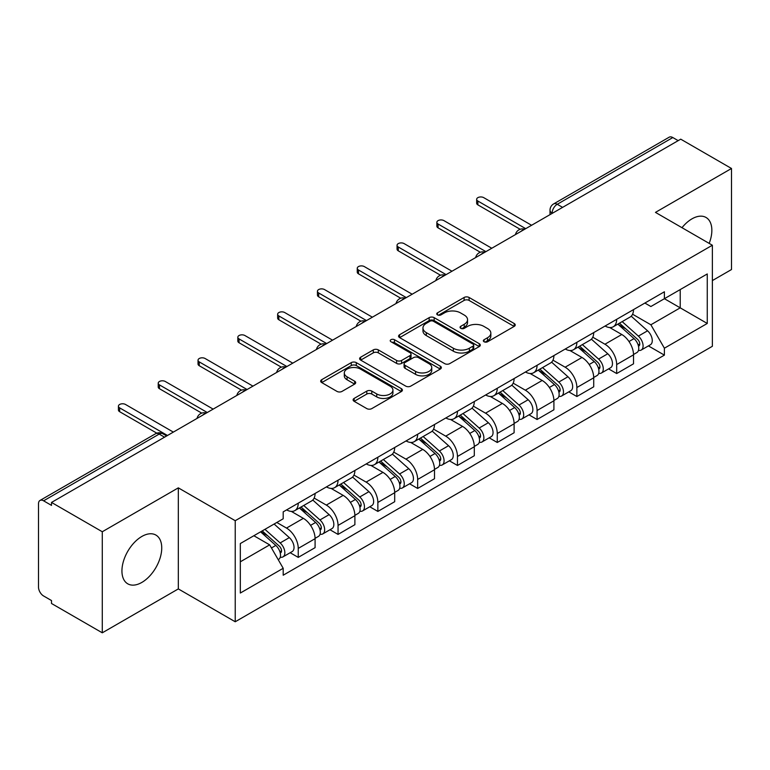 <?xml version="1.0" encoding="UTF-8"?>
<svg xmlns="http://www.w3.org/2000/svg" width="770" height="770" viewBox="0 0 770 770"><rect width="100%" height="100%" fill="white"/><g stroke="black" fill="none" stroke-linecap="round" stroke-linejoin="round"><path stroke-width="1.16" d="M484.07 341.764A2.483 1.434 0 0 0 487.574 341.764L514.187 326.403A3.542 2.041 0 0 0 515.226 324.95A3.542 2.041 0 0 0 514.187 323.506L469.103 297.48A3.542 2.041 0 0 0 464.098 297.48L437.485 312.841A2.483 1.434 0 0 0 436.763 313.852A2.483 1.434 0 0 0 437.485 314.872A2.483 1.434 0 0 0 440.998 314.872L444.434 312.88A11.338 6.545 0 0 1 460.47 312.88L464.223 315.046A11.338 6.545 0 0 1 467.544 319.675A11.338 6.545 0 0 1 464.223 324.305L460.778 326.288A2.483 1.434 0 0 0 460.056 327.308A2.483 1.434 0 0 0 460.778 328.318A2.483 1.434 0 0 0 464.291 328.318L467.727 326.326A11.338 6.545 0 0 1 483.762 326.326L487.516 328.501A11.338 6.545 0 0 1 490.837 333.121A11.338 6.545 0 0 1 487.516 337.751L484.07 339.743A2.483 1.434 0 0 0 483.348 340.754A2.483 1.434 0 0 0 484.07 341.764L484.07 339.743M141.834 582.428A28.143 16.247 120 0 0 160.227 557.624A28.143 16.247 120 0 0 155.906 535.073A28.143 16.247 120 0 0 141.834 536.469A28.143 16.247 120 0 0 123.45 561.272A28.143 16.247 120 0 0 127.762 583.824A28.143 16.247 120 0 0 141.834 582.428M709.18 243.397A28.143 16.247 120 0 0 706.023 217.467A28.143 16.247 120 0 0 691.951 218.863A28.143 16.247 120 0 0 681.989 227.699M354.152 398.408A3.542 2.041 0 0 0 353.112 399.851A3.542 2.041 0 0 0 354.152 401.305L366.799 408.601A3.542 2.041 0 0 0 371.804 408.601L401.363 391.545A3.542 2.041 0 0 0 402.402 390.092A3.542 2.041 0 0 0 401.363 388.648L356.279 362.622A3.542 2.041 0 0 0 351.274 362.622L321.716 379.687A3.542 2.041 0 0 0 320.676 381.131A3.542 2.041 0 0 0 321.716 382.575L336.99 391.401A3.542 2.041 0 0 0 342.005 391.401L354.652 384.095A3.542 2.041 0 0 0 355.692 382.651A3.542 2.041 0 0 0 354.652 381.198L347.078 376.828A9.471 5.467 0 0 1 344.296 372.959A9.471 5.467 0 0 1 350.148 367.906A9.471 5.467 0 0 1 360.476 369.09L390.149 386.222A9.471 5.467 0 0 1 392.931 390.092A9.471 5.467 0 0 1 387.079 395.145A9.471 5.467 0 0 1 376.751 393.961L371.804 391.112A3.542 2.041 0 0 0 366.799 391.112L354.152 398.408L354.152 401.305M235.225 520.703L178.322 487.853L102.285 531.752L51.513 502.435L680.728 139.168L731.5 168.486L655.462 212.385L712.365 245.235L235.225 520.703L235.225 621.765L712.365 346.288L712.365 245.235M444.685 363.632A3.542 2.041 0 0 0 449.699 363.632L479.248 346.567A3.542 2.041 0 0 0 480.288 345.124A3.542 2.041 0 0 0 479.248 343.68L434.164 317.654A3.542 2.041 0 0 0 429.159 317.654L399.611 334.719A3.542 2.041 0 0 0 398.571 336.163A3.542 2.041 0 0 0 399.611 337.606L444.685 363.632M391.959 342.303A2.483 1.434 0 0 1 394.471 342.65L394.471 339.705L440.305 366.164A3.542 2.041 0 0 1 441.345 367.608A3.542 2.041 0 0 1 440.305 369.061L410.757 386.117A3.542 2.041 0 0 1 405.742 386.117L360.658 360.091L360.658 357.203A3.542 2.041 0 0 0 359.628 358.647A3.542 2.041 0 0 0 360.658 360.091M360.658 357.203L373.306 349.898A3.542 2.041 0 0 1 378.32 349.898L396.598 360.456A3.542 2.041 0 0 0 401.613 360.456L409.996 355.605A3.542 2.041 0 0 0 411.036 354.161A3.542 2.041 0 0 0 409.996 352.718L390.967 341.726A2.483 1.434 0 0 1 390.236 340.715A2.483 1.434 0 0 1 391.766 339.397A2.483 1.434 0 0 1 394.471 339.705M102.285 531.752L102.285 632.815L51.513 603.497L51.513 600.552L43.601 595.98A7.219 4.168 -120 0 1 38.5 587.144L38.5 503.763A7.219 4.168 -120 0 1 39.992 500.462L155.578 433.731A7.219 4.168 60 0 1 159.188 434.088L43.601 500.818A7.219 4.168 -120 0 0 39.992 500.462M712.365 280.588L731.5 269.538L731.5 168.486M102.285 632.815L178.322 588.915L235.225 621.765M51.513 502.435L51.513 505.39L43.601 500.818M562.591 207.371L557.23 204.281A7.219 4.168 60 0 0 553.62 203.925L669.207 137.185A7.219 4.168 60 0 1 672.816 137.551L557.23 204.281A7.219 4.168 120 0 0 552.129 213.117L552.129 213.415M678.168 140.641L672.816 137.551M616.683 319.329A16.603 9.587 60 0 1 613.247 326.778L630.081 317.057A16.603 9.587 -120 0 0 633.518 309.607M592.784 337.202L604.941 344.228A16.603 9.587 60 0 1 616.683 364.556L633.518 354.835A16.603 9.587 -120 0 0 621.785 334.507L609.734 327.548M633.518 354.835L633.518 363.815L616.683 373.546L608.608 368.878M613.247 326.778A16.603 9.587 60 0 1 605.076 326.028M616.683 364.556L616.683 373.546M576.874 342.313A16.603 9.587 60 0 1 573.438 349.763L590.282 340.042A16.603 9.587 -120 0 0 593.718 332.592M568.799 391.863L576.874 396.521L593.718 386.8L593.718 377.81A16.603 9.587 -120 0 0 581.976 357.482L569.925 350.523M573.438 349.763A16.603 9.587 60 0 1 565.267 349.012M552.976 360.187L565.141 367.203A16.603 9.587 60 0 1 576.874 387.531L576.874 396.521M537.075 365.288A16.603 9.587 60 0 1 533.639 372.738L550.473 363.017A16.603 9.587 -120 0 0 553.909 355.567M529 414.838L537.075 419.506L553.909 409.784L553.909 400.795A16.603 9.587 -120 0 0 542.176 380.467L530.126 373.508M533.639 372.738A16.603 9.587 60 0 1 525.467 371.997M513.176 383.162L525.332 390.188A16.603 9.587 60 0 1 537.075 410.516L537.075 419.506M497.266 388.272A16.603 9.587 60 0 1 493.83 395.722L510.674 386.001A16.603 9.587 -120 0 0 514.11 378.551M489.191 437.822L497.266 442.481L514.11 432.759L514.11 423.779A16.603 9.587 -120 0 0 502.367 403.442L490.317 396.483M493.83 395.722A16.603 9.587 60 0 1 485.658 394.972M473.367 406.146L485.533 413.172A16.603 9.587 60 0 1 497.266 433.5L497.266 442.481M457.467 411.257A16.603 9.587 60 0 1 454.031 418.707L470.865 408.986A16.603 9.587 -120 0 0 474.301 401.526M449.391 460.807L457.467 465.465L474.301 455.744L474.301 446.754A16.603 9.587 -120 0 0 462.568 426.426L450.517 419.467M454.031 418.707A16.603 9.587 60 0 1 445.859 417.956M433.568 429.131L445.724 436.147A16.603 9.587 60 0 1 457.467 456.475L457.467 465.465M417.658 434.232A16.603 9.587 60 0 1 414.222 441.682L431.065 431.96A16.603 9.587 -120 0 0 434.501 424.511M409.582 483.781L417.658 488.45L434.501 478.719L434.501 469.739A16.603 9.587 -120 0 0 422.759 449.411L410.708 442.452M414.222 441.682A16.603 9.587 60 0 1 406.05 440.931M393.759 452.106L405.925 459.132A16.603 9.587 60 0 1 417.658 479.46L417.658 488.45M377.858 457.216A16.603 9.587 60 0 1 374.422 464.666L391.256 454.945A16.603 9.587 -120 0 0 394.692 447.495M369.783 506.766L377.858 511.424L394.692 501.703L394.692 492.713A16.603 9.587 -120 0 0 382.959 472.385L370.909 465.427M374.422 464.666A16.603 9.587 60 0 1 366.25 463.915M353.959 475.09L366.116 482.107A16.603 9.587 60 0 1 377.858 502.444L377.858 511.424M338.049 480.191A16.603 9.587 60 0 1 334.613 487.651L351.457 477.92A16.603 9.587 -120 0 0 354.893 470.47M329.974 529.741L338.049 534.409L354.893 524.688L354.893 515.698A16.603 9.587 -120 0 0 343.15 495.37L331.1 488.411M334.613 487.651A16.603 9.587 60 0 1 326.442 486.9M314.15 498.065L326.316 505.091A16.603 9.587 60 0 1 338.049 525.419L338.049 534.409M298.25 503.176A16.603 9.587 60 0 1 294.814 510.625L311.648 500.904A16.603 9.587 -120 0 0 315.084 493.454M290.175 552.725L298.25 557.384L315.084 547.663L315.084 538.682A16.603 9.587 -120 0 0 303.351 518.345L291.301 511.386M294.814 510.625A16.603 9.587 60 0 1 286.642 509.875M276.815 522.474L286.507 528.076A16.603 9.587 60 0 1 298.25 548.404L298.25 557.384M644.875 303.053L650.871 306.518L707.264 273.956L680.218 289.578L680.218 307.836L650.871 324.776L632.584 314.227M240.327 561.802L269.673 544.862L283.196 568.289L240.327 593.035L240.327 543.543L283.196 518.788L283.196 511.867L664.394 291.782L664.394 298.702L707.264 323.458L664.394 348.204L650.871 324.776M707.264 273.956L707.264 323.458M283.196 568.289L283.196 575.209L664.394 355.124L664.394 348.204M178.322 487.853L178.322 588.915M269.673 544.862L253.85 535.728M648.407 345.903L664.394 355.124M485.061 342.111L487.516 340.696A11.338 6.545 0 0 0 490.837 336.067L490.837 333.121M467.544 319.675L467.544 322.62A11.338 6.545 0 0 1 464.223 327.25L461.769 328.665M514.139 326.432L469.103 300.425A3.542 2.041 0 0 0 464.098 300.425L438.476 315.219M479.2 346.596L434.164 320.599A3.542 2.041 0 0 0 429.159 320.599L399.659 337.635M472.992 346.134A2.483 1.434 0 0 0 473.714 345.124A2.483 1.434 0 0 0 472.992 344.113L433.414 321.263A2.483 1.434 0 0 0 429.91 321.263L426.282 323.361A11.338 6.545 0 0 0 422.961 327.991A11.338 6.545 0 0 0 426.282 332.621L453.328 348.233A11.338 6.545 0 0 0 469.353 348.233L472.992 346.134L472.992 349.079A2.483 1.434 0 0 0 473.714 348.069L473.714 345.124M422.961 327.991L422.961 330.936A11.338 6.545 0 0 0 426.282 335.566L426.282 332.621M472.992 349.079L469.353 351.178A11.338 6.545 0 0 1 453.328 351.178L426.282 335.566M360.707 360.119L373.306 352.843L373.306 349.898M411.036 354.161L411.036 357.107A3.542 2.041 0 0 1 409.996 358.55L401.613 363.401A3.542 2.041 0 0 1 396.598 363.401L378.32 352.843A3.542 2.041 0 0 0 373.306 352.843M394.471 342.65L440.257 369.08M415.569 371.409A9.471 5.467 0 0 0 425.897 372.593A9.471 5.467 0 0 0 431.749 367.54A9.471 5.467 0 0 0 428.977 363.671L418.514 357.636A3.542 2.041 0 0 0 413.509 357.636L405.116 362.478A3.542 2.041 0 0 0 404.077 363.921A3.542 2.041 0 0 0 405.116 365.365L415.569 371.409L415.569 374.355A9.471 5.467 0 0 0 425.897 375.539A9.471 5.467 0 0 0 431.749 370.486L431.749 367.54M404.077 363.921L404.077 366.867A3.542 2.041 0 0 0 405.116 368.32L405.116 365.365M415.569 374.355L405.116 368.32M392.931 390.092L392.931 393.037A9.471 5.467 0 0 1 387.079 398.1A9.471 5.467 0 0 1 376.751 396.906L371.804 394.057A3.542 2.041 0 0 0 366.799 394.057L354.2 401.324M344.296 372.959L344.296 375.904A9.471 5.467 0 0 0 347.078 379.774L347.078 376.828M354.604 384.124L347.078 379.774M401.314 391.564L356.279 365.567A3.542 2.041 0 0 0 351.274 365.567L321.764 382.603M617.829 324.132L634.047 338.608A9.019 5.207 60 0 1 636.886 352.554L633.518 354.498M618.262 324.517L625.894 328.925M619.465 323.188L637.512 339.291A4.331 2.502 60 0 1 638.879 345.99A4.331 2.502 60 0 1 638.484 346.144M622.17 321.629L638.388 336.105A9.019 5.207 60 0 1 641.218 350.052A9.019 5.207 60 0 1 638.494 350.34M631.217 316.2L647.57 330.802A9.019 5.207 60 0 1 650.409 344.748L641.218 350.052M520.164 229.277L477.872 204.868A4.148 2.397 180 0 1 476.659 203.174L476.659 199.343A4.148 2.397 -0 0 0 477.872 201.037L525.718 228.661M531.589 225.273L483.743 197.649A4.148 2.397 -0 0 0 479.219 197.13A4.148 2.397 -0 0 0 476.659 199.343M578.029 347.116L594.247 361.582A9.019 5.207 60 0 1 597.077 375.539L593.709 377.483M578.453 347.491L586.095 351.9M579.666 346.163L597.712 362.275A4.331 2.502 60 0 1 599.07 368.965A4.331 2.502 60 0 1 598.675 369.128M582.361 344.604L598.588 359.08A9.019 5.207 60 0 1 601.418 373.026A9.019 5.207 60 0 1 598.694 373.325M591.408 339.175L607.771 353.776A9.019 5.207 60 0 1 610.6 367.723L601.418 373.026M538.22 370.091L554.438 384.567A9.019 5.207 60 0 1 557.278 398.514L553.909 400.458M538.654 370.476L546.286 374.884M539.857 369.148L557.904 385.25A4.331 2.502 60 0 1 559.27 391.949A4.331 2.502 60 0 1 558.876 392.103M542.561 367.588L558.779 382.064A9.019 5.207 60 0 1 561.609 396.011A9.019 5.207 60 0 1 558.885 396.3M551.609 362.16L567.962 376.761A9.019 5.207 60 0 1 570.801 390.708L561.609 396.011M480.355 252.262L438.072 227.853A4.148 2.397 180 0 1 436.86 226.159L436.86 222.328A4.148 2.397 -0 0 0 438.072 224.022L485.918 251.636M491.78 248.248L443.944 220.634A4.148 2.397 -0 0 0 439.42 220.114A4.148 2.397 -0 0 0 436.86 222.328M440.556 275.246L398.263 250.828A4.148 2.397 180 0 1 397.05 249.133L397.05 245.303A4.148 2.397 -0 0 0 398.263 246.997L446.109 274.62M451.98 271.233L404.135 243.609A4.148 2.397 -0 0 0 399.611 243.089A4.148 2.397 -0 0 0 397.05 245.303M498.421 393.075L514.639 407.551A9.019 5.207 60 0 1 517.469 421.498L514.1 423.442M498.844 393.46L506.487 397.869M500.057 392.132L518.104 408.235A4.331 2.502 60 0 1 519.461 414.934A4.331 2.502 60 0 1 519.067 415.088M502.752 390.573L518.98 405.039A9.019 5.207 60 0 1 521.81 418.995A9.019 5.207 60 0 1 519.086 419.284M511.8 385.144L528.162 399.736A9.019 5.207 60 0 1 530.992 413.692L521.81 418.995M458.612 416.05L474.83 430.526A9.019 5.207 60 0 1 477.669 444.473L474.301 446.417M459.045 416.435L466.678 420.844M460.248 415.107L478.295 431.219A4.331 2.502 60 0 1 479.662 437.909A4.331 2.502 60 0 1 479.267 438.063M462.953 413.548L479.171 428.024A9.019 5.207 60 0 1 482.001 441.97A9.019 5.207 60 0 1 479.277 442.259M472 408.119L488.353 422.72A9.019 5.207 60 0 1 491.193 436.667L482.001 441.97M418.813 439.035L435.031 453.511A9.019 5.207 60 0 1 437.861 467.457L434.492 469.402M419.236 439.42L426.878 443.828M420.449 438.092L438.496 454.194A4.331 2.502 60 0 1 439.853 460.893A4.331 2.502 60 0 1 439.458 461.047M423.144 436.532L439.372 451.008A9.019 5.207 60 0 1 442.201 464.955A9.019 5.207 60 0 1 439.478 465.244M432.191 431.104L448.554 445.705A9.019 5.207 60 0 1 451.384 459.651L442.201 464.955M400.747 298.221L358.464 273.812A4.148 2.397 180 0 1 357.251 272.118L357.251 268.287A4.148 2.397 -0 0 0 358.464 269.981L406.31 297.605M412.171 294.217L364.335 266.593A4.148 2.397 -0 0 0 359.811 266.074A4.148 2.397 -0 0 0 357.251 268.287M360.947 321.206L318.664 296.787A4.148 2.397 180 0 1 317.442 295.093L317.442 291.262A4.148 2.397 -0 0 0 318.664 292.956L366.501 320.58M372.372 317.192L324.526 289.568A4.148 2.397 -0 0 0 320.002 289.058A4.148 2.397 -0 0 0 317.442 291.262M321.138 344.18L278.856 319.771A4.148 2.397 180 0 1 277.643 318.077L277.643 314.247A4.148 2.397 -0 0 0 278.856 315.941L326.701 343.564M332.563 340.176L284.727 312.553A4.148 2.397 -0 0 0 280.203 312.033A4.148 2.397 -0 0 0 277.643 314.247M379.004 462.019L395.222 476.486A9.019 5.207 60 0 1 398.061 490.442L394.692 492.386M379.437 462.395L387.069 466.803M380.64 461.076L398.687 477.179A4.331 2.502 60 0 1 400.053 483.868A4.331 2.502 60 0 1 399.659 484.032M383.344 459.507L399.563 473.983A9.019 5.207 60 0 1 402.392 487.93A9.019 5.207 60 0 1 399.668 488.228M392.392 454.079L408.745 468.68A9.019 5.207 60 0 1 411.584 482.626L402.392 487.93M281.339 367.165L239.056 342.756A4.148 2.397 180 0 1 237.834 341.062L237.834 337.231A4.148 2.397 -0 0 0 239.056 338.925L286.892 366.539M292.764 363.151L244.918 335.537A4.148 2.397 -0 0 0 240.394 335.017A4.148 2.397 -0 0 0 237.834 337.231M339.204 484.994L355.422 499.47A9.019 5.207 60 0 1 358.252 513.417L354.893 515.361M339.628 485.379L347.27 489.787M340.841 484.051L358.887 500.154A4.331 2.502 60 0 1 360.244 506.853A4.331 2.502 60 0 1 359.85 507.007M343.536 482.492L359.763 496.968A9.019 5.207 60 0 1 362.593 510.914A9.019 5.207 60 0 1 359.869 511.203M352.583 477.063L368.945 491.664A9.019 5.207 60 0 1 371.775 505.611L362.593 510.914M241.53 390.149L199.247 365.731A4.148 2.397 180 0 1 198.034 364.037L198.034 360.206A4.148 2.397 -0 0 0 199.247 361.9L247.093 389.524M252.955 386.136L205.118 358.512A4.148 2.397 -0 0 0 200.595 357.992A4.148 2.397 -0 0 0 198.034 360.206M299.395 507.979L315.613 522.455A9.019 5.207 60 0 1 318.453 536.401L315.084 538.346M299.828 508.364L307.461 512.772M301.031 507.035L319.078 523.138A4.331 2.502 60 0 1 320.445 529.837A4.331 2.502 60 0 1 320.05 529.991M303.736 505.476L319.954 519.943A9.019 5.207 60 0 1 322.784 533.899A9.019 5.207 60 0 1 320.06 534.188M312.784 500.048L329.137 514.639A9.019 5.207 60 0 1 331.976 528.595L322.784 533.899M201.73 413.124L159.448 388.715A4.148 2.397 180 0 1 158.225 387.021L158.225 383.19A4.148 2.397 -0 0 0 159.448 384.885L207.284 412.508M213.155 409.12L165.309 381.497A4.148 2.397 -0 0 0 160.786 380.977A4.148 2.397 -0 0 0 158.225 383.19M260.587 531.839L275.814 545.429A9.019 5.207 60 0 1 278.644 559.376L278.201 559.636M260.741 531.752L267.662 535.747M262.224 530.896L279.279 546.122A4.331 2.502 60 0 1 280.636 552.812A4.331 2.502 60 0 1 280.242 552.966M264.928 529.337L280.155 542.927A9.019 5.207 60 0 1 282.985 556.874A9.019 5.207 60 0 1 280.261 557.162M274.11 524.033L289.337 537.624A9.019 5.207 60 0 1 292.167 551.57L282.985 556.874M156.82 433.164L119.639 411.69A4.148 2.397 180 0 1 118.426 409.996L118.426 406.175A4.148 2.397 -0 0 0 119.639 407.869L167.485 435.483M173.346 432.095L125.51 404.471A4.148 2.397 -0 0 0 120.986 403.961A4.148 2.397 -0 0 0 118.426 406.175M552.379 213.261L552.129 213.117A7.219 4.168 0 0 1 550.011 210.172L550.011 214.628M338.049 525.419L354.893 515.698M377.858 502.444L394.692 492.713M417.658 479.46L434.501 469.739M457.467 456.475L474.301 446.754M497.266 433.5L514.11 423.779M537.075 410.516L553.909 400.795M576.874 387.531L593.718 377.81M298.25 548.404L315.084 538.682M286.507 528.076L303.351 518.345M326.316 505.091L343.15 495.37M366.116 482.107L382.959 472.385M405.925 459.132L422.759 449.411M445.724 436.147L462.568 426.426M485.533 413.172L502.367 403.442M525.332 390.188L542.176 380.467M565.141 367.203L581.976 357.482M604.941 344.228L621.785 334.507M524.12 229.576A7.219 4.168 120 0 0 520.934 231.423M484.32 252.56A7.219 4.168 120 0 0 481.135 254.398M444.511 275.544A7.219 4.168 120 0 0 441.325 277.383M404.712 298.519A7.219 4.168 120 0 0 401.526 300.358M364.903 321.504A7.219 4.168 120 0 0 361.717 323.342M325.104 344.488A7.219 4.168 120 0 0 321.918 346.327M285.295 367.463A7.219 4.168 120 0 0 282.109 369.302M245.495 390.448A7.219 4.168 120 0 0 242.309 392.286M205.686 413.423A7.219 4.168 120 0 0 202.5 415.261M164.549 437.177L159.188 434.088A7.219 4.168 120 0 1 162.797 433.731A7.219 7.219 0 0 0 155.578 433.731M487.516 340.696L487.516 337.751M460.778 328.318L460.778 326.288M464.223 327.25L464.223 324.305M437.485 314.872L437.485 312.841M464.098 300.425L464.098 297.48M469.103 300.425L469.103 297.48M514.187 326.403L514.187 323.506M399.611 337.606L399.611 334.719M429.159 320.599L429.159 317.654M434.164 320.599L434.164 317.654M479.248 346.567L479.248 343.68M453.328 351.178L453.328 348.233M469.353 351.178L469.353 348.233M378.32 352.843L378.32 349.898M396.598 363.401L396.598 360.456M401.613 363.401L401.613 360.456M409.996 358.55L409.996 355.605M440.305 369.061L440.305 366.164M366.799 394.057L366.799 391.112M371.804 394.057L371.804 391.112M376.751 396.906L376.751 393.961M354.652 384.095L354.652 381.198M321.716 382.575L321.716 379.687M351.274 365.567L351.274 362.622M356.279 365.567L356.279 362.622M401.363 391.545L401.363 388.648M634.047 338.608L628.994 341.524M639.774 344.007L638.147 344.941M647.57 330.802L638.388 336.105M477.872 201.037L477.872 204.868M594.247 361.582L589.185 364.508M599.965 366.982L598.338 367.925M607.771 353.776L598.588 359.08M554.438 384.567L549.385 387.483M560.165 389.967L558.539 390.91M567.962 376.761L558.779 382.064M438.072 224.022L438.072 227.853M398.263 246.997L398.263 250.828M514.639 407.551L509.586 410.468M520.356 412.951L518.73 413.885M528.162 399.736L518.98 405.039M474.83 430.526L469.777 433.452M480.557 435.926L478.93 436.869M488.353 422.72L479.171 428.024M435.031 453.511L429.978 456.427M440.748 458.91L439.121 459.844M448.554 445.705L439.372 451.008M358.464 269.981L358.464 273.812M318.664 292.956L318.664 296.787M278.856 315.941L278.856 319.771M395.222 476.486L390.169 479.412M400.949 481.885L399.322 482.829M408.745 468.68L399.563 473.983M239.056 338.925L239.056 342.756M355.422 499.47L350.369 502.387M361.14 504.87L359.513 505.813M368.945 491.664L359.763 496.968M199.247 361.9L199.247 365.731M315.613 522.455L310.56 525.371M321.34 527.854L319.714 528.788M329.137 514.639L319.954 519.943M159.448 384.885L159.448 388.715M275.814 545.429L271.454 547.951M281.531 550.829L279.905 551.772M289.337 537.624L280.155 542.927M119.639 407.869L119.639 411.69M524.736 229.229A7.219 7.219 0 0 0 515.476 234.571M484.927 252.204A7.219 7.219 0 0 0 475.668 257.555M445.127 275.188A7.219 7.219 0 0 0 435.868 280.53M405.318 298.173A7.219 7.219 0 0 0 396.059 303.515M365.519 321.148A7.219 7.219 0 0 0 356.26 326.499M325.71 344.132A7.219 7.219 0 0 0 316.451 349.474M285.911 367.107A7.219 7.219 0 0 0 276.651 372.459M246.102 390.092A7.219 7.219 0 0 0 236.842 395.433M206.302 413.076A7.219 7.219 0 0 0 197.043 418.418M166.657 435.955L162.797 433.731M553.62 203.925A7.219 7.219 0 0 0 550.011 210.172"/></g></svg>

